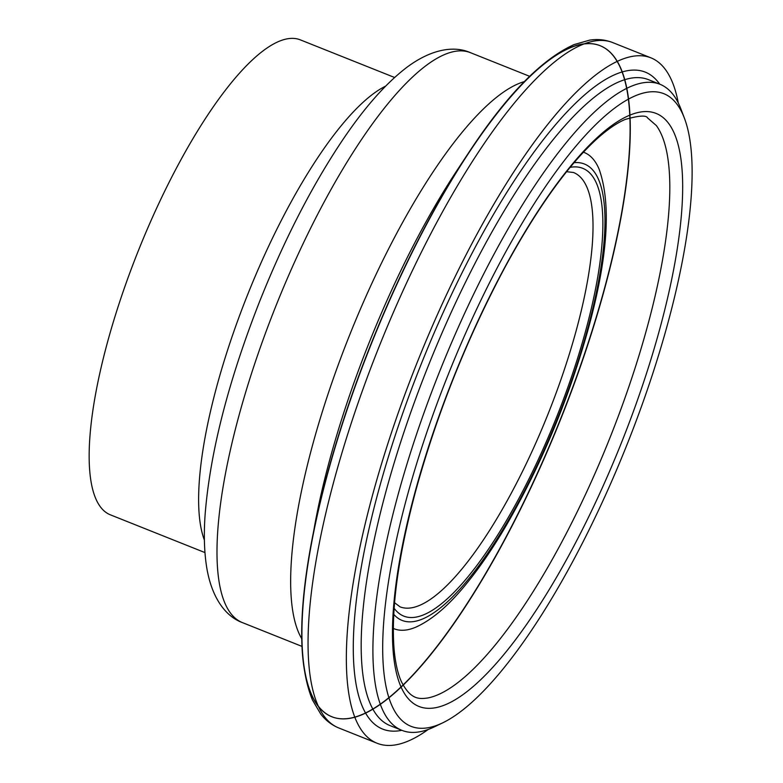 <?xml version="1.0" encoding="UTF-8"?>
<svg xmlns="http://www.w3.org/2000/svg" width="783" height="783" viewBox="0 0 783 783"><rect width="100%" height="100%" fill="white"/><g stroke="black" fill="none" stroke-linecap="round" stroke-linejoin="round"><path stroke-width="1.17" d="M665.031 94.195A340.546 96.025 -68.2 0 1 684.352 118.057A340.546 96.025 -68.2 0 1 626.654 445.507A340.546 96.025 -68.2 0 1 443.012 722.689A340.546 96.025 -68.2 0 1 431.345 419.336A340.546 96.025 -68.2 0 1 665.031 94.195M684.352 118.057L680.995 109.199A347.858 98.09 111.8 0 0 661.253 84.818A347.858 98.09 111.8 0 0 659.912 84.241A347.858 98.09 111.8 0 0 439.86 370.946A347.858 98.09 111.8 0 0 402.002 730.382A347.858 98.09 111.8 0 0 434.477 726.8L443.012 722.689M204.96 552.583L110.55 514.901A255.777 72.124 -68.2 0 1 138.385 250.619A255.777 72.124 -68.2 0 1 300.192 39.806L394.603 77.488M428.242 729.453A369.047 104.061 -68.2 0 1 377.22 743.302A369.047 104.061 -68.2 0 1 417.378 361.971A369.047 104.061 -68.2 0 1 650.839 57.805A369.047 104.061 -68.2 0 1 652.259 58.412A369.047 104.061 -68.2 0 1 678.293 102.984M657.094 113.838A319.356 90.055 -68.2 0 1 548.56 590.676A319.356 90.055 -68.2 0 1 406.769 525.217A319.356 90.055 -68.2 0 1 657.094 113.838M402.002 730.382L390.286 725.704A347.858 98.09 -68.2 0 1 428.135 366.268A347.858 98.09 -68.2 0 1 648.187 79.563L659.912 84.241M566.598 171.702L573.459 172.485A233.853 65.938 -68.2 0 1 574.36 172.867A233.853 65.938 -68.2 0 1 547.366 415.734A233.853 65.938 -68.2 0 1 400.084 606.864L394.563 602.704M570.122 167.366A241.164 68.004 -68.2 0 1 583.609 168.697A241.164 68.004 -68.2 0 1 547.562 438.881A241.164 68.004 -68.2 0 1 394.133 608.274M574.037 162.698A245.774 69.305 -68.2 0 1 585.341 164.41A245.774 69.305 -68.2 0 1 550.106 436.268A245.774 69.305 -68.2 0 1 393.761 614.352M583.413 152.186A256.403 72.3 -68.2 0 1 585.244 152.93A256.403 72.3 -68.2 0 1 599.152 169.285C611.64 204.706 607.725 258.928 587.416 331.963C567.695 401.542 540.564 466.159 506.033 525.833C492.615 548.658 479.196 568.233 465.797 584.539C448.913 605.308 432.48 619.422 416.497 626.87A256.403 72.3 -68.2 0 1 393.32 628.426M427.919 697.956C419.042 699.229 410.498 699.669 401.278 681.406C397.695 673.419 395.298 662.643 394.074 649.087C390.923 609.174 398.244 556.047 416.027 489.727C437.628 411.848 467.451 337.385 505.485 266.328C537.804 207.172 568.624 164.371 597.958 137.925C608.068 129.009 617.151 122.843 625.196 119.447C638.752 115.59 646.19 115.072 647.521 117.871L656.379 125.603A313.102 88.293 -68.2 0 1 609.654 438.549A313.102 88.293 -68.2 0 1 428.037 697.927A313.102 88.293 -68.2 0 1 427.655 698.005M401.845 730.314A353.701 99.735 -68.2 0 1 410.772 391.138A353.701 99.735 -68.2 0 1 646.513 72.643A353.701 99.735 -68.2 0 1 659.756 84.182M377.22 743.302L338.931 728.024A369.047 104.061 -68.2 0 1 379.089 346.693A369.047 104.061 -68.2 0 1 612.551 42.517L650.839 57.805M309.109 556.967A361.354 101.898 -68.2 0 1 310.518 548.824A361.354 101.898 -68.2 0 1 589.002 43.642A361.354 101.898 -68.2 0 1 498.331 551.624A361.354 101.898 -68.2 0 1 310.518 548.824A361.354 101.898 -68.2 0 1 468.547 152.9A361.354 101.898 -68.2 0 1 606.678 280.197A361.354 101.898 -68.2 0 1 322.625 710.993A361.354 101.898 -68.2 0 1 468.547 152.9A361.354 101.898 -68.2 0 1 473.138 146.029M314.237 527.977A326.168 91.973 -68.2 0 1 314.237 527.957A326.168 91.973 -68.2 0 1 456.881 170.596A326.168 91.973 -68.2 0 1 456.89 170.577L468.547 152.9C506.386 95.32 541.562 59.224 574.105 44.582L589.648 40.139C597.664 38.905 605.298 39.708 612.551 42.517M301.876 638.908A306.926 86.551 -68.2 0 1 349.678 334.958A306.926 86.551 -68.2 0 1 524.316 81.628M302.081 646.435L242.661 622.71A306.926 86.551 -68.2 0 1 276.066 305.566A306.926 86.551 -68.2 0 1 470.231 52.588L529.641 76.313M204.402 540.084A255.777 72.124 -68.2 0 1 247.78 294.291A255.777 72.124 -68.2 0 1 385.579 86.169M314.237 527.957L310.518 548.814C298.303 616.622 298.959 667.028 312.476 700.051L320.687 713.979C325.65 720.389 331.728 725.068 338.931 728.024M242.661 622.71C225.357 616.466 211.606 597.488 206.683 567.332C204.246 552.025 203.717 534.486 205.107 514.715C210.01 452.926 228.088 382.094 259.33 302.209C283.857 240.616 311.331 186.98 341.76 141.302C363.743 108.426 385.324 83.85 406.494 67.602C430.767 49.339 453.68 45.306 470.231 52.588"/></g></svg>
